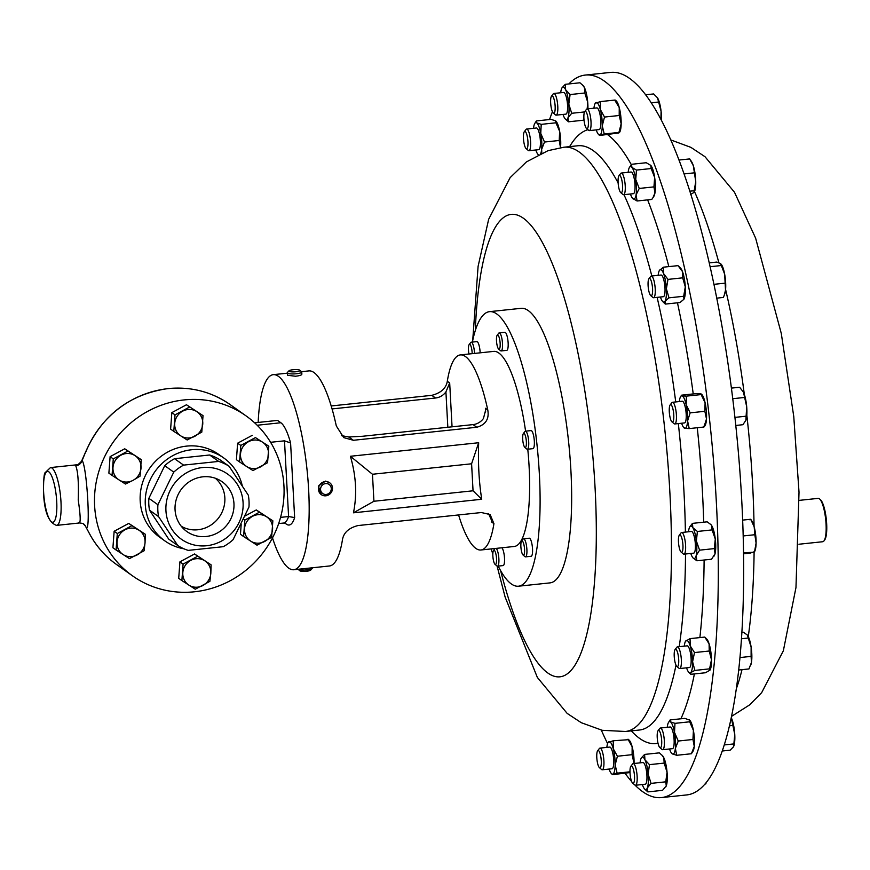 <?xml version="1.0" encoding="UTF-8"?>
<svg xmlns="http://www.w3.org/2000/svg" width="870" height="870" viewBox="0 0 870 870"><rect width="100%" height="100%" fill="white"/><g stroke="black" fill="none" stroke-linecap="round" stroke-linejoin="round"><path stroke-width="1.3" d="M202.895 476.814A30.504 28.96 125.3 0 0 176.697 498.086A30.504 28.96 125.3 0 0 184.799 529.928A30.504 28.96 125.3 0 0 206.125 536.496A30.504 28.96 125.3 0 0 233.095 512.593A30.504 28.96 125.3 0 0 219.947 480.36A30.504 28.96 125.3 0 0 202.895 476.814M181.286 526.274A29.547 28.057 125.3 0 0 197.892 529.754A29.547 28.057 125.3 0 0 223.285 509.102A29.547 28.057 125.3 0 0 215.336 478.25M819.54 498.912L820.421 499.674A20.923 5.035 84 0 1 826.5 533.484A20.923 5.035 84 0 1 824.673 539.987L823.977 540.912A21.793 5.253 -96 0 0 825.88 534.136A21.793 5.253 -96 0 0 819.54 498.912A21.793 5.253 -96 0 0 818.181 498.369L799.225 500.37M321.28 494.628L318.355 486.069L325.478 481.121L329.687 482.774A7.264 6.895 125.3 0 0 318.92 486.482A7.264 6.895 125.3 0 0 324.858 495.835A7.264 6.895 125.3 0 0 329.687 482.774M325.445 494.464A5.546 5.274 125.3 0 0 331.263 489.223A5.546 5.274 125.3 0 0 326.402 483.557A5.546 5.274 125.3 0 0 320.573 488.799A5.546 5.274 125.3 0 0 325.445 494.464M288.971 370.816L287.372 372.512A7.264 1.468 -3.1 0 0 287.241 372.817A7.264 1.468 -3.1 0 0 295.332 373.839A7.264 1.468 -3.1 0 0 301.749 372.034A7.264 1.468 -3.1 0 0 301.575 371.74L299.813 370.228A5.546 1.12 -3.1 0 0 293.766 369.663A5.546 1.12 -3.1 0 0 288.971 370.816A5.546 1.12 -3.1 0 0 295.039 371.827A5.546 1.12 -3.1 0 0 299.813 370.228M301.618 373.817C302.303 374.883 300.259 375.688 295.463 376.231L287.6 375.296L287.241 372.817M496.215 548.383A9.081 2.186 84 0 1 498.738 557.007A9.081 2.186 84 0 1 497.51 566.174A9.081 2.186 84 0 1 496.933 565.946L494.997 564.282A7.156 1.729 84 0 1 492.975 557.452A7.156 1.729 84 0 1 493.54 550.492A7.156 1.729 84 0 1 496.422 557.235A7.156 1.729 84 0 1 494.997 564.282M497.51 566.174L503.143 565.587A9.081 2.186 -96 0 0 504.372 556.419A9.081 2.186 -96 0 0 501.849 547.785M497.172 335.254L498.717 333.221A9.081 2.186 84 0 1 499.228 332.884A9.081 2.186 84 0 1 502.36 341.779A9.081 2.186 84 0 1 501.131 350.947A9.081 2.186 84 0 1 500.565 350.719L498.63 349.055A7.156 1.729 84 0 1 496.607 342.214A7.156 1.729 84 0 1 497.172 335.254A7.156 1.729 84 0 1 500.043 341.997A7.156 1.729 84 0 1 498.63 349.055M501.131 350.947L506.764 350.349A9.081 2.186 -96 0 0 508.004 341.181A9.081 2.186 -96 0 0 504.861 332.286L499.228 332.884M468.952 354.014A7.156 1.729 84 0 1 469.158 344.563L470.703 342.53A9.081 2.186 84 0 1 471.214 342.193A9.081 2.186 84 0 1 472.453 343.335A9.081 2.186 84 0 1 474.52 353.427M480.153 352.828A9.081 2.186 -96 0 0 478.087 342.736A9.081 2.186 -96 0 0 476.847 341.605L471.214 342.193M469.158 344.563A7.156 1.729 84 0 1 470.539 345.205A7.156 1.729 84 0 1 472.182 353.666M521.554 541.173L523.098 539.139A9.081 2.186 84 0 1 523.61 538.802A9.081 2.186 84 0 1 524.849 539.944A9.081 2.186 84 0 1 526.915 549.992A9.081 2.186 84 0 1 525.524 556.865A9.081 2.186 84 0 1 524.947 556.637L523.011 554.973A7.156 1.729 84 0 1 522.489 554.244A7.156 1.729 84 0 1 520.912 547.197A7.156 1.729 84 0 1 521.554 541.173A7.156 1.729 84 0 1 522.935 541.803A7.156 1.729 84 0 1 524.588 550.579A7.156 1.729 84 0 1 523.011 554.973M525.524 556.865L531.157 556.267A9.081 2.186 -96 0 0 532.549 549.394A9.081 2.186 -96 0 0 530.493 539.346A9.081 2.186 -96 0 0 529.243 538.204L523.61 538.802M523.37 433.554L524.914 431.52A9.081 2.186 84 0 1 525.426 431.183A9.081 2.186 84 0 1 528.242 437.697A9.081 2.186 84 0 1 528.275 447.974A9.081 2.186 84 0 1 527.329 449.246A9.081 2.186 84 0 1 526.763 449.018L524.827 447.354A7.156 1.729 84 0 1 522.924 441.525A7.156 1.729 84 0 1 523.033 434.293A7.156 1.729 84 0 1 523.37 433.554A7.156 1.729 84 0 1 525.839 437.588A7.156 1.729 84 0 1 526.024 446.527A7.156 1.729 84 0 1 524.827 447.354M527.329 449.246L532.973 448.648A9.081 2.186 -96 0 0 533.908 447.376A9.081 2.186 -96 0 0 533.875 437.11A9.081 2.186 -96 0 0 531.059 430.585L525.426 431.183M472.388 342.073A138.036 33.256 84 0 1 489.516 311.656L521.065 308.328A138.036 33.256 84 0 1 555.386 367.869A138.036 33.256 84 0 1 571.536 508.015A138.036 33.256 84 0 1 550.047 582.878L518.487 586.206A138.036 33.256 84 0 1 498.216 566.098M489.516 311.656A138.036 33.256 84 0 1 523.827 371.196A138.036 33.256 84 0 1 539.976 511.342A138.036 33.256 84 0 1 518.487 586.206M194.478 591.785A98.082 93.123 125.3 0 0 280.042 519.194A98.082 93.123 125.3 0 0 246.014 415.86A98.082 93.123 125.3 0 0 184.081 399.928A98.082 93.123 125.3 0 0 98.527 472.519A98.082 93.123 125.3 0 0 132.544 575.864A98.082 93.123 125.3 0 0 194.478 591.785M242.241 485.656A50.851 48.285 125.3 0 0 223.808 458.001A50.851 48.285 125.3 0 0 191.694 449.736A50.851 48.285 125.3 0 0 147.324 487.374A50.851 48.285 125.3 0 0 164.963 540.966A50.851 48.285 125.3 0 0 183.951 548.807M223.808 458.001L218.696 454.379A50.851 48.285 125.3 0 0 186.593 446.114A50.851 48.285 125.3 0 0 142.223 483.753A50.851 48.285 125.3 0 0 159.862 537.345L164.963 540.966M202.395 467.571A39.955 37.943 -54.7 0 1 243.078 502.588A39.955 37.943 -54.7 0 1 206.625 545.74A39.955 37.943 -54.7 0 1 165.942 510.733A39.955 37.943 -54.7 0 1 202.395 467.571M223.275 546.686L188.214 550.384A47.219 44.838 -54.7 0 1 177.752 545.523L158.558 516.595A47.219 44.838 -54.7 0 1 157.916 504.73L173.772 472.116A47.219 44.838 -54.7 0 1 183.592 465.113L218.653 461.415A47.219 44.838 -54.7 0 1 229.114 466.276L248.32 495.193A47.219 44.838 -54.7 0 1 248.961 507.058L233.095 539.683A47.219 44.838 -54.7 0 1 223.275 546.686M85.836 451.878A98.082 93.123 125.3 0 1 168.16 388.629A98.082 93.123 125.3 0 1 230.093 404.561C211.562 391.728 190.856 386.4 167.975 388.575C129.402 394.219 101.986 415.273 85.706 451.747L82.15 460.502C87.163 467.429 90.948 537.258 85.728 526.611A7.264 6.971 121.3 0 0 83.063 523.555A7.264 6.971 121.3 0 0 83.052 523.544L79.79 522.935L56.583 525.382C48.611 522.674 44.25 511.56 43.5 492.028C43.5 479.696 44.066 473.226 45.197 472.617L50.482 467.581A29.058 7.003 84 0 1 60.976 501.762A29.058 7.003 84 0 1 56.583 525.382M78.822 522.609C80.812 523.816 80.616 516.269 78.224 499.935C78.789 482.665 77.974 471.279 75.744 465.798L76.919 464.787C76.723 465.754 78.256 464.591 81.508 461.296L82.15 460.502A7.264 6.862 -48.1 0 1 75.744 465.798M679.296 535.191L681.036 532.897A10.897 2.621 84 0 1 681.645 532.494A10.897 2.621 84 0 1 684.353 537.192A10.897 2.621 84 0 1 685.636 548.263A10.897 2.621 84 0 1 683.94 554.168A10.897 2.621 84 0 1 683.254 553.896L681.069 552.015A8.733 2.099 84 0 1 679.448 548.47A8.733 2.099 84 0 1 679.296 535.191A8.733 2.099 84 0 1 681.96 538.639A8.733 2.099 84 0 1 682.939 548.437A8.733 2.099 84 0 1 681.069 552.015M683.94 554.168L693.705 553.135A10.897 2.621 -96 0 0 695.402 547.23A10.897 2.621 -96 0 0 694.129 536.159A10.897 2.621 -96 0 0 691.422 531.461L681.645 532.494M584.727 111.643L586.467 109.348A10.897 2.621 84 0 1 587.076 108.935A10.897 2.621 84 0 1 590.404 116.428A10.897 2.621 84 0 1 590.6 128.716A10.897 2.621 84 0 1 589.371 130.62A10.897 2.621 84 0 1 588.686 130.348L586.5 128.466A8.733 2.099 84 0 1 584.216 121.626A8.733 2.099 84 0 1 584.227 112.839A8.733 2.099 84 0 1 584.727 111.643A8.733 2.099 84 0 1 587.674 116.308A8.733 2.099 84 0 1 588.044 127.161A8.733 2.099 84 0 1 586.5 128.466M589.371 130.62L599.136 129.586A10.897 2.621 -96 0 0 600.376 127.683A10.897 2.621 -96 0 0 600.18 115.405A10.897 2.621 -96 0 0 596.853 107.913L587.076 108.935M597.625 750.81L599.365 748.515A10.897 2.621 84 0 1 599.974 748.113A10.897 2.621 84 0 1 603.301 755.606A10.897 2.621 84 0 1 603.497 767.884A10.897 2.621 84 0 1 602.257 769.787A10.897 2.621 84 0 1 601.583 769.515L599.397 767.634A8.733 2.099 84 0 1 597.114 760.793A8.733 2.099 84 0 1 597.125 752.006A8.733 2.099 84 0 1 597.625 750.81A8.733 2.099 84 0 1 600.572 755.475A8.733 2.099 84 0 1 600.942 766.329A8.733 2.099 84 0 1 599.397 767.634M602.257 769.787L612.034 768.754A10.897 2.621 -96 0 0 613.274 766.851A10.897 2.621 -96 0 0 613.067 754.573A10.897 2.621 -96 0 0 609.75 747.08L599.974 748.113M675.055 649.586L676.795 647.291A10.897 2.621 84 0 1 677.404 646.878A10.897 2.621 84 0 1 680.905 655.469A10.897 2.621 84 0 1 679.698 668.551A10.897 2.621 84 0 1 679.013 668.28L676.827 666.409A8.733 2.099 84 0 1 674.576 659.743A8.733 2.099 84 0 1 675.055 649.586A8.733 2.099 84 0 1 678.35 656.132A8.733 2.099 84 0 1 676.827 666.409M679.698 668.551L689.475 667.518A10.897 2.621 -96 0 0 690.682 654.436A10.897 2.621 -96 0 0 687.18 645.844L677.404 646.878M620.538 173.674A10.897 2.621 84 0 1 620.68 173.456A10.897 2.621 84 0 1 620.832 173.282A10.897 2.621 84 0 1 621.289 173.054A10.897 2.621 84 0 1 624.932 182.624A10.897 2.621 84 0 1 624.04 194.499A10.897 2.621 84 0 1 623.583 194.728A10.897 2.621 84 0 1 622.898 194.456L620.712 192.575A8.733 2.099 84 0 1 618.255 184.331A8.733 2.099 84 0 1 618.94 175.751A8.733 2.099 84 0 1 619.059 175.609A8.733 2.099 84 0 1 622.235 182.308A8.733 2.099 84 0 1 621.626 192.607A8.733 2.099 84 0 1 620.712 192.575M623.583 194.728L633.349 193.695A10.897 2.621 -96 0 0 633.817 193.466A10.897 2.621 -96 0 0 634.708 181.591A10.897 2.621 -96 0 0 631.065 172.021L621.289 173.054M551.493 96.178L553.233 93.884A10.897 2.621 84 0 1 553.842 93.481A10.897 2.621 84 0 1 556.767 99.028A10.897 2.621 84 0 1 557.79 110.229A10.897 2.621 84 0 1 556.137 115.155A10.897 2.621 84 0 1 555.451 114.883L553.266 113.002A8.733 2.099 84 0 1 550.656 99.8A8.733 2.099 84 0 1 551.493 96.178A8.733 2.099 84 0 1 554.092 99.387A8.733 2.099 84 0 1 555.147 109.272A8.733 2.099 84 0 1 553.266 113.002M556.137 115.155L565.913 114.122A10.897 2.621 -96 0 0 567.566 109.196A10.897 2.621 -96 0 0 566.544 97.995A10.897 2.621 -96 0 0 563.619 92.448L553.842 93.481M670.117 404.974L671.857 402.69A10.897 2.621 84 0 1 672.477 402.277A10.897 2.621 84 0 1 674.152 404.028A10.897 2.621 84 0 1 676.447 416.067A10.897 2.621 84 0 1 674.761 423.951A10.897 2.621 84 0 1 674.076 423.679L671.89 421.809A8.733 2.099 84 0 1 671.096 420.623A8.733 2.099 84 0 1 669.302 412.043A8.733 2.099 84 0 1 670.117 404.974A8.733 2.099 84 0 1 671.955 406.051A8.733 2.099 84 0 1 673.815 416.73A8.733 2.099 84 0 1 671.89 421.809M674.761 423.951L684.538 422.918A10.897 2.621 -96 0 0 686.223 415.033A10.897 2.621 -96 0 0 683.929 402.995A10.897 2.621 -96 0 0 682.243 401.244L672.477 402.277M630.848 766.274L632.599 763.98A10.897 2.621 84 0 1 633.208 763.577A10.897 2.621 84 0 1 636.122 769.123A10.897 2.621 84 0 1 637.144 780.314A10.897 2.621 84 0 1 635.491 785.251A10.897 2.621 84 0 1 634.806 784.979L632.631 783.098A8.733 2.099 84 0 1 630.021 769.896A8.733 2.099 84 0 1 630.848 766.274A8.733 2.099 84 0 1 633.447 769.471A8.733 2.099 84 0 1 634.502 779.368A8.733 2.099 84 0 1 632.631 783.098M635.491 785.251L645.268 784.218A10.897 2.621 -96 0 0 646.921 779.281A10.897 2.621 -96 0 0 645.899 768.09A10.897 2.621 -96 0 0 642.984 762.544L633.208 763.577M524.305 131.729L526.045 129.434A10.897 2.621 84 0 1 526.654 129.032A10.897 2.621 84 0 1 530.591 141.843A10.897 2.621 84 0 1 528.938 150.706A10.897 2.621 84 0 1 528.264 150.434L526.078 148.552A8.733 2.099 84 0 1 523.468 138.504A8.733 2.099 84 0 1 524.305 131.729A8.733 2.099 84 0 1 527.949 141.669A8.733 2.099 84 0 1 526.078 148.552M528.938 150.706L538.715 149.673A10.897 2.621 -96 0 0 540.368 140.809A10.897 2.621 -96 0 0 536.431 127.999L526.654 129.032M648.922 278.759A8.733 2.099 84 0 1 649.868 278.574A8.733 2.099 84 0 1 652.565 288.709A8.733 2.099 84 0 1 650.793 295.659A8.733 2.099 84 0 1 650.706 295.582A8.733 2.099 84 0 1 648.237 287.339A8.733 2.099 84 0 1 648.922 278.759L650.662 276.464A10.897 2.621 84 0 1 651.282 276.062A10.897 2.621 84 0 1 651.847 276.236A10.897 2.621 84 0 1 655.143 287.752A10.897 2.621 84 0 1 653.566 297.736A10.897 2.621 84 0 1 653 297.562A10.897 2.621 84 0 1 652.881 297.464A10.897 2.621 84 0 1 652.761 297.355M653.566 297.736L663.342 296.703A10.897 2.621 -96 0 0 664.908 286.719A10.897 2.621 -96 0 0 661.624 275.203A10.897 2.621 -96 0 0 661.048 275.029L651.282 276.062M658.046 730.724L659.786 728.429A10.897 2.621 84 0 1 660.395 728.027A10.897 2.621 84 0 1 664.332 740.838A10.897 2.621 84 0 1 662.69 749.701A10.897 2.621 84 0 1 662.005 749.429L659.819 747.547A8.733 2.099 84 0 1 657.22 737.499A8.733 2.099 84 0 1 658.046 730.724A8.733 2.099 84 0 1 661.689 740.664A8.733 2.099 84 0 1 659.819 747.547M662.69 749.701L672.456 748.668A10.897 2.621 -96 0 0 674.109 739.804A10.897 2.621 -96 0 0 670.172 726.994L660.395 728.027M568.85 83.944A363.258 87.5 84 0 1 580.682 76.071A363.258 87.5 84 0 1 585.216 75.081A363.258 87.5 84 0 1 709.333 417.622A363.258 87.5 84 0 1 666.018 796.605A363.258 87.5 84 0 1 661.483 797.583A363.258 87.5 84 0 1 634.98 785.099M631.696 781.597A363.258 87.5 84 0 1 625.073 773.321M607.597 743.622A363.258 87.5 84 0 1 601.311 730.104M549.557 119.538A363.258 87.5 84 0 1 552.439 111.751M661.483 797.583L686.811 794.919A363.258 87.5 -96 0 0 738.869 668.454A363.258 87.5 -96 0 0 712.65 278.269A363.258 87.5 -96 0 0 610.544 72.417L585.216 75.081M525.589 431.172A98.082 23.62 -96 0 0 498.804 353.002A98.082 23.62 -96 0 0 493.703 351.393L460.328 354.916A98.082 23.62 -96 0 0 447.31 381.256C446.103 388.292 440.927 392.979 431.781 395.339L331.187 405.964M458.588 514.942A98.082 23.62 -96 0 0 475.814 548.383A98.082 23.62 -96 0 0 480.914 549.992A98.082 23.62 -96 0 0 493.932 523.653L490.136 514.572L481.414 512.528L357.994 525.556C348.859 527.916 343.683 532.614 342.476 539.639A98.082 23.62 84 0 1 329.447 565.979L293.832 569.741A98.082 23.62 84 0 1 288.731 568.132A98.082 23.62 84 0 1 272.495 537.877M258.162 422.45A98.082 23.62 84 0 1 273.234 374.665A98.082 23.62 84 0 1 278.335 376.275A98.082 23.62 84 0 1 307.98 479.914A98.082 23.62 84 0 1 293.832 569.741M301.509 371.686L308.861 370.903A98.082 23.62 84 0 1 313.961 372.512A98.082 23.62 84 0 1 336.309 425.952L343.748 437.61L353.372 440.285L476.793 427.257C485.699 424.745 489.364 418.981 487.776 409.966A98.082 23.62 -96 0 0 465.428 356.526A98.082 23.62 -96 0 0 460.328 354.916M312.352 567.784L312.373 568.154A7.264 1.468 176.9 0 1 312.232 568.469A7.264 1.468 176.9 0 1 307.958 569.752A7.264 1.468 176.9 0 1 298.106 569.295L299.791 570.753A5.546 1.12 176.9 0 0 307.382 571.144A5.546 1.12 176.9 0 0 310.644 570.165L312.232 568.469M480.914 549.992L514.3 546.469A98.082 23.62 -96 0 0 527.775 449.203M350.392 456.271C356.124 475.836 357.146 494.682 353.459 512.811L481.73 499.271C478.968 481.817 477.945 462.971 478.663 442.732L350.392 456.271L372.469 474.259L471.594 463.786L473.052 490.789L373.926 501.261L372.469 474.259M742.675 520.108L750.712 519.26L749.918 519.847L750.712 519.26L754.181 526.85A16.334 3.937 -96 0 0 751.974 521.206L750.734 519.292M743.208 535.953L754.834 534.724L754.181 526.85A16.334 3.937 84 0 1 756.095 543.043L754.551 551.656L750.136 553.124L743.578 553.82M754.584 551.797L755.062 550.536A16.334 3.937 -96 0 0 756.095 543.043L754.834 534.724M743.556 552.82L753.757 552.243M661.494 120.582A16.334 3.937 -96 0 0 661.08 111.219A16.334 3.937 -96 0 0 657.513 97.831L661.08 111.219L660.95 119.538M657.372 97.603A16.334 3.937 84 0 1 657.394 97.647A16.334 3.937 84 0 1 657.513 97.831L653.642 93.938L645.551 94.786M651.173 102.801L658.568 102.018M741.893 632.392L743.415 632.229L747.286 634.98L751.125 647.062A16.334 3.937 -96 0 0 747.732 635.589A16.334 3.937 -96 0 0 747.7 635.546M739.968 657.557L751.104 656.382L751.125 647.062A16.334 3.937 84 0 1 751.441 662.505L748.961 668.932L738.706 670.009M750.745 665.126A16.334 3.937 -96 0 0 750.821 664.919A16.334 3.937 -96 0 0 751.441 662.505L751.104 656.382M747.286 634.98L747.732 635.589M741.479 638.754L748.33 638.025M694.499 191.628L694.706 191.095A16.334 3.937 -96 0 0 695.739 181.634A16.334 3.937 -96 0 0 693.336 165.735L695.739 181.634L693.879 192.498L690.432 194.597M690.758 160.45L691.617 161.766A16.334 3.937 84 0 1 693.336 165.735L689.714 158.916L678.948 160.047M689.812 191.193L694.51 190.693L693.879 192.498M684.027 173.924L694.151 172.858M745.873 420.362A16.334 3.937 -96 0 0 745.884 420.319A16.334 3.937 -96 0 0 745.894 420.308A16.334 3.937 -96 0 0 746.688 406.681L745.884 420.319M731.409 388.107L739.63 387.248L743.458 392.207A16.334 3.937 -96 0 0 742.795 390.989A16.334 3.937 -96 0 0 742.741 390.902M743.458 392.207A16.334 3.937 84 0 1 746.688 406.681L743.458 392.207M745.894 420.308L742.871 424.712L735.803 425.463M734.932 417.382L746.09 416.197M732.757 398.699L744.47 397.47M706.212 782.619L705.004 784.066M724.21 295.376L724.699 294.093A16.334 3.937 -96 0 0 725.515 290.167A16.334 3.937 -96 0 0 724.656 274.191L725.515 290.167L724.21 295.376L723.34 297.442L716.75 298.138M721.426 264.513A16.334 3.937 84 0 1 721.6 264.774A16.334 3.937 84 0 1 724.656 274.191L720.599 263.632L721.6 264.774M709.224 262.87L716.771 262.077L720.599 263.632M713.944 284.338L724.884 283.185M710.105 266.709L721.611 265.502M731.931 719.229A16.334 3.937 -96 0 0 731.279 717.728L734.769 734.541A16.334 3.937 -96 0 0 731.931 719.229M724.297 744.927L733.856 743.915L734.769 734.541A16.334 3.937 84 0 1 733.812 746.058A16.334 3.937 84 0 1 733.78 746.145M733.856 743.915L733.421 746.895L730.169 750.168L722.285 751.006M733.758 746.188L733.421 746.895M729.473 725.819L732.855 725.471M691.585 753.453L692.988 751.267A16.334 3.937 -96 0 0 694.271 746.395L691.4 753.746L676.697 755.29L672.184 753.801A16.334 3.937 -96 0 0 675.37 748.385A16.334 3.937 -96 0 0 674.511 732.409A16.334 3.937 -96 0 0 670.455 721.861A16.334 3.937 -96 0 0 668.551 722.394A16.334 3.937 -96 0 0 667.257 727.276A16.334 3.937 -96 0 0 667.257 727.298M668.551 722.394L670.139 719.925L684.842 718.37L689.703 720.164A16.334 3.937 84 0 1 689.703 720.164A16.334 3.937 84 0 1 693.412 730.419A16.334 3.937 84 0 1 694.271 746.395L692.944 739.478L678.252 741.033L675.37 748.385L676.697 755.29M660.428 297.007A16.334 3.937 -96 0 0 660.852 298.214A16.334 3.937 -96 0 0 662.712 301.542A16.334 3.937 -96 0 0 665.039 301.183A16.334 3.937 -96 0 0 666.376 288.829L668.986 297.834L683.679 296.278L685.288 286.839A16.334 3.937 -96 0 0 682.439 271.516L682.678 277.834L667.986 279.39L666.376 288.829A16.334 3.937 -96 0 0 663.538 273.517A16.334 3.937 -96 0 0 659.427 270.429A16.334 3.937 -96 0 0 659.351 270.548A16.334 3.937 -96 0 0 658.144 275.333M682.678 277.834L685.288 286.839A16.334 3.937 84 0 1 683.94 299.193A16.334 3.937 84 0 1 683.874 299.302A16.334 3.937 84 0 1 683.853 299.323L679.992 302.542L665.3 304.087L662.712 301.542M679.089 266.688L680.59 268.199A16.334 3.937 84 0 1 682.439 271.516L678.002 265.644L663.299 267.199L663.538 273.517L667.986 279.39M555.93 121.126A16.334 3.937 84 0 1 555.963 121.169A16.334 3.937 84 0 1 559.671 131.424A16.334 3.937 84 0 1 560.53 147.4A16.334 3.937 84 0 1 560.508 147.672L559.203 140.483L544.511 142.038L541.629 149.39A16.334 3.937 -96 0 0 540.759 133.415A16.334 3.937 -96 0 0 536.714 122.855A16.334 3.937 -96 0 0 534.811 123.399A16.334 3.937 -96 0 0 533.517 128.281A16.334 3.937 -96 0 0 533.517 128.303M665.746 786.904A16.334 3.937 -96 0 0 665.8 786.817A16.334 3.937 -96 0 0 666.268 785.86L662.548 790.341L647.846 791.896L644.637 789.057A16.334 3.937 -96 0 0 647.356 787.861A16.334 3.937 -96 0 0 648.161 774.235A16.334 3.937 -96 0 0 644.931 759.76A16.334 3.937 -96 0 0 641.353 757.944A16.334 3.937 -96 0 0 640.896 758.901A16.334 3.937 -96 0 0 640.07 762.849M641.353 757.944L644.605 754.42L659.308 752.865L662.516 755.704A16.334 3.937 84 0 1 663.832 757.759A16.334 3.937 84 0 1 667.062 772.234A16.334 3.937 84 0 1 666.268 785.86L665.768 781.825L651.075 783.381L647.356 787.861L647.846 791.896M681.623 423.233A16.334 3.937 -96 0 0 683.907 427.757A16.334 3.937 -96 0 0 684.799 428.312A16.334 3.937 -96 0 0 687.583 420.939L689.225 428.584L703.928 427.029L706.494 418.948A16.334 3.937 -96 0 0 705.091 402.723L704.852 411.303L690.149 412.848L687.583 420.939A16.334 3.937 -96 0 0 686.18 404.713A16.334 3.937 -96 0 0 681.982 395.861A16.334 3.937 -96 0 0 680.623 396.644A16.334 3.937 -96 0 0 679.329 401.559M704.852 411.303L706.494 418.948A16.334 3.937 84 0 1 705.059 425.528L704.276 426.746M701.448 394.088L701.775 394.414A16.334 3.937 84 0 1 705.091 402.723L701.122 394.578L686.419 396.133L686.18 404.713L690.149 412.848M562.999 114.427A16.334 3.937 -96 0 0 563.967 116.906A16.334 3.937 -96 0 0 565.282 118.962A16.334 3.937 -96 0 0 568.001 117.765A16.334 3.937 -96 0 0 568.795 104.139A16.334 3.937 -96 0 0 565.565 89.664L570.089 94.558L584.792 93.003L584.477 87.663A16.334 3.937 -96 0 0 583.15 85.619L579.942 82.781L565.25 84.325L565.565 89.664A16.334 3.937 -96 0 0 561.998 87.848A16.334 3.937 -96 0 0 561.531 88.805A16.334 3.937 -96 0 0 560.704 92.753M582.443 84.901L584.477 87.663A16.334 3.937 84 0 1 587.707 102.149A16.334 3.937 84 0 1 587.924 108.848M630.445 193.999A16.334 3.937 -96 0 0 632.523 198.306A16.334 3.937 -96 0 0 632.729 198.534A16.334 3.937 -96 0 0 636.057 194.934A16.334 3.937 -96 0 0 635.742 179.492L639.232 188.442L653.936 186.887L654.653 177.491A16.334 3.937 -96 0 0 650.803 165.409L651.162 168.541L636.459 170.085L635.742 179.492A16.334 3.937 -96 0 0 631.903 167.41A16.334 3.937 -96 0 0 629.445 167.421A16.334 3.937 -96 0 0 628.368 170.781A16.334 3.937 -96 0 0 628.151 172.325M651.162 168.541L654.653 177.491A16.334 3.937 84 0 1 654.958 192.944A16.334 3.937 84 0 1 653.881 196.305L651.782 199.437L637.09 200.992L632.523 198.306M650.803 165.409L650.586 165.169A16.334 3.937 84 0 1 650.597 165.191A16.334 3.937 84 0 1 650.803 165.409L646.236 162.733L631.544 164.289L631.903 167.41L636.459 170.085M709.963 670.183A16.334 3.937 -96 0 0 709.996 670.128A16.334 3.937 -96 0 0 711.486 659.721L709.572 668.856L694.869 670.411L690.726 672.575A16.334 3.937 -96 0 0 692.585 661.711A16.334 3.937 -96 0 0 690.182 645.823A16.334 3.937 -96 0 0 685.93 640.788A16.334 3.937 -96 0 0 685.56 641.244A16.334 3.937 -96 0 0 684.266 646.16M685.56 641.244L690.073 638.623L704.765 637.068L706.712 639.015A16.334 3.937 84 0 1 709.093 643.822A16.334 3.937 84 0 1 711.486 659.721L709.213 651.021L694.51 652.565L692.585 661.711L694.869 670.411M628.401 739.359L629.282 740.25A16.334 3.937 84 0 1 632.142 746.721A16.334 3.937 84 0 1 634.067 762.925A16.334 3.937 84 0 1 634.045 763.479L632.098 754.682L617.406 756.237L615.155 764.915A16.334 3.937 -96 0 0 613.241 748.722A16.334 3.937 -96 0 0 608.978 741.718A16.334 3.937 -96 0 0 608.13 742.48A16.334 3.937 -96 0 0 606.836 747.384M596.222 129.891A16.334 3.937 -96 0 0 598.516 134.415A16.334 3.937 -96 0 0 599.919 134.948A16.334 3.937 -96 0 0 602.257 125.748A16.334 3.937 -96 0 0 600.343 109.544L604.509 117.058L619.201 115.503L619.244 107.554A16.334 3.937 -96 0 0 616.384 101.072L615.503 100.191M614.981 100.55L619.244 107.554A16.334 3.937 84 0 1 621.169 123.747A16.334 3.937 84 0 1 619.668 132.186L619.353 132.675M690.791 553.44A16.334 3.937 -96 0 0 692.324 556.963A16.334 3.937 -96 0 0 693.086 557.975A16.334 3.937 -96 0 0 696.141 555.691L696.881 560.78L711.584 559.225L715.042 553.701A16.334 3.937 -96 0 0 715.292 539.03L714.292 548.611L699.589 550.155L696.141 555.691A16.334 3.937 -96 0 0 696.381 541.031A16.334 3.937 -96 0 0 692.814 527.633A16.334 3.937 -96 0 0 689.801 526.861A16.334 3.937 -96 0 0 688.996 528.906A16.334 3.937 -96 0 0 688.507 531.766M714.292 548.611L715.042 553.701A16.334 3.937 84 0 1 714.237 555.745A16.334 3.937 84 0 1 714.085 555.963M710.866 524.534A16.334 3.937 84 0 1 710.953 524.632A16.334 3.937 84 0 1 711.714 525.643A16.334 3.937 84 0 1 715.292 539.03L712.073 529.906L697.381 531.461L696.381 541.031L699.589 550.155M669.541 748.972A16.334 3.937 -96 0 0 671.836 753.507A16.334 3.937 -96 0 0 672.184 753.801L671.879 753.55M670.139 719.925L670.455 721.861L674.968 723.351L674.511 732.409L678.252 741.033M689.355 719.86L689.671 721.795L674.968 723.351M689.671 721.795L693.412 730.419L692.944 739.478M668.986 297.834L665.039 301.183L665.3 304.087M659.351 270.548L663.299 267.199M683.679 296.278L683.94 299.193M535.8 149.977A16.334 3.937 -96 0 0 538.095 154.512A16.334 3.937 -96 0 0 538.28 154.686L538.095 154.512M540.727 153.522A16.334 3.937 -96 0 0 541.629 149.39L541.825 153.033M559.203 140.483L559.671 131.424L555.93 122.8L541.227 124.356L540.759 133.415L544.511 142.038M541.227 124.356L536.714 122.855L536.399 120.93L534.811 123.399M555.93 122.8L555.615 120.865L551.091 119.375L536.399 120.93M642.354 784.522A16.334 3.937 -96 0 0 643.321 787.002A16.334 3.937 -96 0 0 644.637 789.057M644.605 754.42L644.931 759.76L649.455 764.643L648.161 774.235L651.075 783.381M661.809 754.997L663.832 757.759L664.147 763.099L649.455 764.643M664.147 763.099L667.062 772.234L665.768 781.825M689.225 428.584L684.799 428.312L684.57 427.594M700.894 393.86L701.122 394.578L700.894 393.86L696.457 393.588L681.765 395.143L681.982 395.861L686.419 396.133M681.765 395.143L681.982 395.861M703.928 427.029L703.699 426.311M570.089 94.558L568.795 104.139L571.71 113.285L568.001 117.765L568.491 121.8L565.282 118.962M561.998 87.848L565.25 84.325M584.542 111.936L571.71 113.285M584.792 93.003L587.707 102.149L587.174 108.924M583.977 119.56L583.183 120.245L568.491 121.8M639.232 188.442L636.057 194.934L637.09 200.992M629.445 167.421L631.544 164.289M653.936 186.887L654.958 192.944L652.881 197.871M686.561 667.834A16.334 3.937 -96 0 0 688.844 672.358A16.334 3.937 -96 0 0 690.726 672.575L690.791 674.304L688.844 672.358M690.073 638.623L690.182 645.823L694.51 652.565M709.996 670.128L705.483 672.749L690.791 674.304M704.765 637.068L709.093 643.822L709.213 651.021M709.626 670.585L709.572 668.856M609.12 769.069A16.334 3.937 -96 0 0 611.414 773.593A16.334 3.937 -96 0 0 612.806 774.115A16.334 3.937 -96 0 0 615.155 764.915L617.124 773.158L612.806 774.115M608.88 742.23L613.285 740.761L613.241 748.722L617.406 756.237M627.879 739.728L613.285 740.761M627.977 739.217L632.142 746.721L632.098 754.682M629.978 771.81L617.124 773.158M630 772.56L612.708 774.626M595.983 103.062L600.387 101.594L600.343 109.544A16.334 3.937 -96 0 0 596.08 102.551A16.334 3.937 -96 0 0 595.232 103.312A16.334 3.937 -96 0 0 593.938 108.217M604.509 117.058L602.257 125.748L604.226 133.991L599.919 134.948M619.201 115.503L621.169 123.747L618.918 132.436L604.226 133.991M618.82 132.947L599.811 135.459M615.079 100.039L600.387 101.594M689.953 526.644L692.455 523.37L692.814 527.633L697.381 531.461M696.881 560.78L693.086 557.975M710.953 524.632L707.158 521.826L692.455 523.37M710.725 524.403L711.714 525.643L712.073 529.906M254.638 422.82L277.552 420.406L280.858 422.744A50.569 12.18 84 0 1 290.591 442.971L294.636 517.574A53.114 12.789 84 0 1 285.414 523.37M491.398 518.911L491.561 521.978L491.583 520.412L488.592 513.724A14.529 13.8 125.3 0 0 488.472 513.604M341.421 435.609L348.707 436.979L362.529 436.272L473.041 424.603A14.529 13.8 125.3 0 0 483.437 418.503L485.612 410.172L485.406 408.28L485.612 412.021M447.31 381.256L449.681 382.941L445.918 391.902A14.529 13.8 -54.7 0 1 435.533 398.003L332.057 408.922M478.663 442.732L471.594 463.786M481.73 499.271L473.052 490.789M353.459 512.811L373.926 501.261M83.063 523.555L85.38 526.035L90.349 535.246A98.082 93.123 125.3 0 0 116.613 564.565L132.544 575.864M278.65 523.566L283.511 523.055A50.569 12.18 -96 0 0 288.59 516.53L280.553 517.378M294.636 517.574L288.59 516.53L284.49 440.829L270.613 442.297M284.49 440.829L290.591 442.971M195.261 589.207L209.877 581.345L210.823 573.33L211.105 564.847L197.718 556.224L183.091 564.086L181.874 580.584L195.261 589.207M183.091 564.086L179.927 561.846L178.709 578.332L181.874 580.584M179.927 561.846L194.554 553.972L197.718 556.224M194.554 553.972L211.105 564.847M210.823 573.33A14.529 13.8 -54.7 0 1 202.906 585.51A14.529 13.8 -54.7 0 1 188.899 585.129A14.529 13.8 125.3 0 1 182.82 572.569A14.529 13.8 -54.7 0 1 190.737 560.389A14.529 13.8 -54.7 0 1 204.744 560.769A14.529 13.8 -54.7 0 1 210.823 573.33M189.638 406.997L175.011 414.859L173.793 431.357L180.819 435.903L187.18 439.981L201.796 432.118L203.025 415.632L186.463 404.757L203.025 415.632M173.793 431.357L170.618 429.117L171.847 412.619L186.463 404.757M171.847 412.619L175.011 414.859M174.729 423.342A14.529 13.8 -54.7 0 1 182.656 411.162A14.529 13.8 -54.7 0 1 196.663 411.553A14.529 13.8 125.3 0 1 202.743 424.114A14.529 13.8 -54.7 0 1 194.826 436.283A14.529 13.8 -54.7 0 1 180.819 435.903A14.529 13.8 -54.7 0 1 174.729 423.342M116.08 550.003L129.478 558.638L144.094 550.764L145.04 542.76L145.323 534.278L131.925 525.643L117.309 533.517L116.08 550.003L112.915 547.763L114.144 531.265L117.309 533.517M114.144 531.265L128.76 523.403L131.925 525.643M128.76 523.403L145.323 534.278M137.123 554.94A14.529 13.8 -54.7 0 1 123.116 554.56A14.529 13.8 -54.7 0 1 117.026 541.999A14.529 13.8 125.3 0 1 124.954 529.819A14.529 13.8 -54.7 0 1 138.961 530.2A14.529 13.8 -54.7 0 1 145.04 542.76A14.529 13.8 -54.7 0 1 137.123 554.94M268.808 446.201L255.421 437.577L240.794 445.44L239.576 461.937L246.601 466.483L252.963 470.561L267.579 462.699L268.808 446.201L255.421 437.577M240.794 445.44L237.63 443.189L236.412 459.686L239.576 461.937M237.63 443.189L252.256 435.326M248.439 441.742A14.529 13.8 -54.7 0 1 262.446 442.123A14.529 13.8 -54.7 0 1 268.525 454.684A14.529 13.8 125.3 0 1 260.608 466.864A14.529 13.8 -54.7 0 1 246.601 466.483A14.529 13.8 -54.7 0 1 240.522 453.922A14.529 13.8 -54.7 0 1 248.439 441.742M271.625 537.312L272.854 520.815L259.456 512.191L244.84 520.053L243.611 536.54L250.647 541.096L257.009 545.175L271.625 537.312M245.209 515.899L256.291 509.94L272.854 520.815M241.175 524.556L240.446 534.3L243.611 536.54M243.698 519.238L244.84 520.053M256.291 509.94L259.456 512.191M266.492 516.736A14.529 13.8 -54.7 0 1 272.571 529.297A14.529 13.8 -54.7 0 1 264.643 541.477A14.529 13.8 125.3 0 1 250.647 541.096A14.529 13.8 -54.7 0 1 244.557 528.536A14.529 13.8 -54.7 0 1 252.485 516.356A14.529 13.8 -54.7 0 1 266.492 516.736M113.274 458.903L112.045 475.39L125.432 484.024L133.077 480.327L140.059 476.151L141.277 459.664L127.89 451.03L113.274 458.903L110.109 456.652L124.725 448.789L127.89 451.03M112.045 475.39L108.88 473.149L110.109 456.652M124.725 448.789L141.277 459.664M119.07 479.946A14.529 13.8 -54.7 0 1 112.991 467.386A14.529 13.8 -54.7 0 1 120.908 455.206A14.529 13.8 125.3 0 1 134.915 455.586A14.529 13.8 -54.7 0 1 141.005 468.147A14.529 13.8 -54.7 0 1 133.077 480.327A14.529 13.8 -54.7 0 1 119.07 479.946M158.558 516.595L149.509 510.179L168.704 539.106L177.752 545.523M173.772 472.116L164.724 465.7L148.868 498.314L157.916 504.73M148.868 498.314A47.219 44.838 125.3 0 0 149.509 510.179M218.653 461.415L209.605 454.999L174.544 458.697L183.592 465.113M174.544 458.697A47.219 44.838 125.3 0 0 164.724 465.7M209.605 454.999A47.219 44.838 125.3 0 1 220.066 459.86L229.114 466.276M492.844 553.809A138.036 33.256 84 0 1 491.028 548.926M798.964 544.228L822.748 541.727A21.793 5.253 -96 0 0 823.977 540.912M43.62 492.192A25.578 6.155 -96 0 0 51.526 521.848A25.578 6.155 -96 0 0 56.713 501.479A25.578 6.155 -96 0 0 48.807 471.823A25.578 6.155 -96 0 0 43.62 492.192M472.704 340.583L478.087 266.427L488.657 219.283L510.135 177.632L526.426 161.907L548.046 150.662L563.847 147.237L577.876 145.758A293.745 70.764 84 0 1 618.135 182.928M623.975 194.684A293.745 70.764 84 0 1 651.837 275.997M657.111 297.366A293.745 70.764 84 0 1 675.729 401.94M678.328 423.581A293.745 70.764 84 0 1 685.397 532.103M685.516 554.005A293.745 70.764 84 0 1 679.22 646.693M676.001 665.158A293.745 70.764 84 0 1 643.213 729.201A293.745 70.764 84 0 1 639.548 730.006L625.519 731.485A293.745 70.764 84 0 0 629.184 730.691A293.745 70.764 84 0 0 664.212 424.234A293.745 70.764 84 0 0 563.847 147.237M569.611 146.628A308.915 74.418 84 0 1 587.065 129.967A308.915 74.418 84 0 1 587.935 129.706M607.597 134.632A308.915 74.418 84 0 1 631.294 164.626M647.628 199.872A308.915 74.418 84 0 1 668.845 266.611M677.458 302.803A308.915 74.418 84 0 1 693.227 393.936M697.272 427.735A308.915 74.418 84 0 1 703.699 522.185M704.113 560.019A308.915 74.418 84 0 1 699.882 637.59M694.401 673.924A308.915 74.418 84 0 1 680.884 718.783M475.292 330.589A232.486 56.006 84 0 1 508.254 215.031A232.486 56.006 84 0 1 589.882 427.54A232.486 56.006 84 0 1 562.868 676.175A232.486 56.006 84 0 1 500.631 570.666M748.276 636.557A293.745 70.764 -96 0 0 750.277 620.495A293.745 70.764 -96 0 0 754.105 552.113M754.062 526.404A293.745 70.764 -96 0 0 746.83 415.088M744.318 394.349A293.745 70.764 -96 0 0 725.591 289.438M718.881 262.762A293.745 70.764 -96 0 0 694.51 191.607M736.324 688.79A293.745 70.764 -96 0 0 742.012 669.661M657.992 743.176A308.915 74.418 84 0 1 631.283 730.876M449.681 382.941L452.052 426.822M493.932 523.653L491.561 521.978M487.776 409.966L485.406 408.28M445.918 391.902L447.832 427.268M476.793 427.257L473.041 424.603M353.372 440.285L348.707 436.979M435.533 398.003L431.781 395.339M280.858 422.744L257.183 425.245M301.868 374.176L301.749 372.034M230.093 404.561L246.014 415.86M497.085 566.065L505.111 597.005L537.345 677.425L567.164 713.4L581.28 722.709L602.257 730.311L625.519 731.485M670.716 139.896L690.889 147.367L704.983 156.698L734.508 192.281L755.628 238.162L781.282 333.417L793.766 416.523L799.019 492.192L795.974 587.522L783.348 650.793L761.674 692.64L749.82 704.765L731.561 716.358M287.263 373.187L273.234 374.665M750.821 664.919L750.614 665.463M706.266 782.543L705.722 783.99M650.706 295.582L652.881 297.464M680.623 396.644L681.406 395.426M618.94 175.751L620.68 173.456M611.414 773.593L612.295 774.485M598.516 134.415L599.397 135.307M689.801 526.861L690.258 526.154M714.237 555.745L713.781 556.452M116.613 564.565C105.672 556.767 96.885 546.958 90.252 535.137L85.38 526.035M50.482 467.581L76.919 464.787M81.508 461.296L85.706 451.747M283.511 523.055L285.469 523.403M493.54 550.492L495.052 548.502"/></g></svg>
